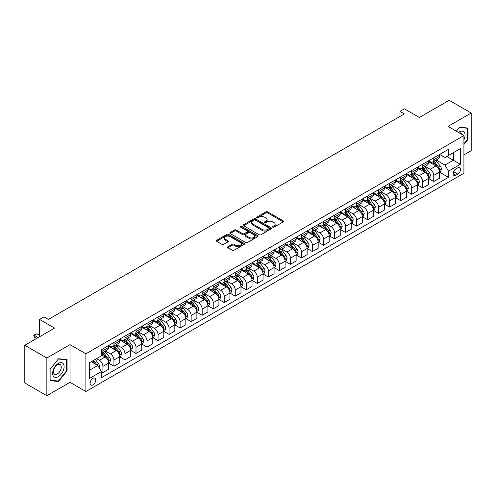 <?xml version="1.0" encoding="UTF-8"?>
<svg xmlns="http://www.w3.org/2000/svg" width="496" height="496" viewBox="0 0 496 496"><rect width="100%" height="100%" fill="white"/><g stroke="black" fill="none" stroke-linecap="round" stroke-linejoin="round"><path stroke-width="0.74" d="M272.812 227.18A0.856 0.496 0 0 0 274.028 227.18L283.228 221.873A1.228 0.707 0 0 0 283.588 221.371A1.228 0.707 0 0 0 283.228 220.869L267.642 211.873A1.228 0.707 0 0 0 265.912 211.873L256.711 217.186A0.856 0.496 0 0 0 256.457 217.533A0.856 0.496 0 0 0 256.711 217.88A0.856 0.496 0 0 0 257.92 217.88L259.11 217.198A3.918 2.263 0 0 1 264.653 217.198L265.955 217.949A3.918 2.263 0 0 1 267.102 219.548A3.918 2.263 0 0 1 265.955 221.148L264.759 221.836A0.856 0.496 0 0 0 264.511 222.183A0.856 0.496 0 0 0 264.759 222.53A0.856 0.496 0 0 0 265.974 222.53L267.164 221.848A3.918 2.263 0 0 1 272.707 221.848L274.003 222.592A3.918 2.263 0 0 1 275.156 224.198A3.918 2.263 0 0 1 274.003 225.798L272.812 226.48A0.856 0.496 0 0 0 272.564 226.833A0.856 0.496 0 0 0 272.812 227.18L272.812 226.48M92.95 384.884A3.993 2.306 120 0 0 95.561 381.368A3.993 2.306 120 0 0 94.947 378.169A3.993 2.306 120 0 0 92.95 378.367A3.993 2.306 120 0 0 90.34 381.883A3.993 2.306 120 0 0 90.954 385.082A3.993 2.306 120 0 0 92.95 384.884M227.893 246.766A1.228 0.707 0 0 0 227.534 247.268A1.228 0.707 0 0 0 227.893 247.771L232.264 250.294A1.228 0.707 0 0 0 234 250.294L244.218 244.392A1.228 0.707 0 0 0 244.578 243.896A1.228 0.707 0 0 0 244.218 243.393L228.631 234.397A1.228 0.707 0 0 0 226.895 234.397L216.678 240.293A1.228 0.707 0 0 0 216.318 240.796A1.228 0.707 0 0 0 216.678 241.292L221.96 244.342A1.228 0.707 0 0 0 223.696 244.342L228.067 241.819A1.228 0.707 0 0 0 228.427 241.316A1.228 0.707 0 0 0 228.067 240.82L225.444 239.308A3.274 1.891 0 0 1 224.49 237.968A3.274 1.891 0 0 1 226.511 236.22A3.274 1.891 0 0 1 230.082 236.629L240.343 242.556A3.274 1.891 0 0 1 241.304 243.896A3.274 1.891 0 0 1 239.277 245.638A3.274 1.891 0 0 1 235.712 245.229L234 244.243A1.228 0.707 0 0 0 232.264 244.243L227.893 246.766L227.893 247.771M463.921 154.919L471.2 150.716L471.2 113.026L449.147 100.291L419.368 117.484L404.37 108.822L399.962 111.371L404.37 113.913L48.397 319.436L43.989 316.888L39.575 319.436L39.575 336.753M46.853 358.019L46.853 395.709L70.01 382.342L70.01 344.646L46.853 358.019L24.8 345.284L54.572 328.092L39.575 319.436M70.01 344.646L85.895 353.815L463.921 135.563L463.921 173.253L85.895 391.505L85.895 353.815M471.2 113.026L448.043 126.393L463.921 135.563M259.197 234.744A1.228 0.707 0 0 0 260.927 234.744L271.151 228.842A1.228 0.707 0 0 0 271.504 228.346A1.228 0.707 0 0 0 271.151 227.844L255.564 218.848A1.228 0.707 0 0 0 253.828 218.848L243.61 224.744A1.228 0.707 0 0 0 243.251 225.246A1.228 0.707 0 0 0 243.61 225.742L259.197 234.744M240.963 227.366A0.856 0.496 0 0 1 241.837 227.49L257.666 236.629L247.467 242.519A1.228 0.707 0 0 1 245.731 242.519L230.144 233.517L230.144 232.519A1.228 0.707 0 0 0 229.784 233.021A1.228 0.707 0 0 0 230.144 233.517M230.144 232.519L234.521 229.995A1.228 0.707 0 0 1 236.251 229.995L242.569 233.647A1.228 0.707 0 0 0 244.305 233.647L247.206 231.967A1.228 0.707 0 0 0 247.566 231.471A1.228 0.707 0 0 0 247.206 230.969L240.622 227.168A0.856 0.496 0 0 1 240.374 226.821A0.856 0.496 0 0 1 240.901 226.362A0.856 0.496 0 0 1 241.837 226.467L257.684 235.619A1.228 0.707 0 0 1 258.044 236.121A1.228 0.707 0 0 1 257.684 236.617L257.684 235.619M46.853 395.709L24.8 382.974L24.8 345.284M457.833 167.803L455.892 168.925A3.869 2.232 120 0 0 453.369 172.335A3.869 2.232 120 0 0 453.958 175.435A3.869 2.232 120 0 0 455.892 175.243L457.833 174.121A3.869 2.232 120 0 0 460.362 170.711A3.869 2.232 120 0 0 459.767 167.611A3.869 2.232 120 0 0 457.833 167.803M439.617 154.436L444.955 157.517L448.483 155.477L448.483 149.315L101.333 349.742L101.333 355.905L89.423 362.781L89.423 378.467L101.333 371.591L101.333 377.754L448.483 177.326L448.483 171.163L444.955 165.056L436.182 159.991M448.483 155.477L460.393 148.602L460.393 164.288L448.483 171.163M70.01 382.342L85.895 391.505M399.962 111.371L399.962 116.461M446.809 156.445L453.338 160.214L453.338 152.675L460.393 148.602M444.955 165.056L453.338 160.214L460.393 164.288M89.423 370.32L97.805 365.478L91.276 361.708M101.333 371.64L102.92 372.558L102.92 366.395A4.991 2.883 -120 0 0 99.392 360.282L96.565 358.651M102.92 372.558L108.655 369.247L108.655 363.084A4.991 2.883 -120 0 0 105.127 356.971L101.333 354.783M108.785 363.215L113.95 366.191L113.95 360.028A4.991 2.883 -120 0 0 110.416 353.915L105.35 350.994M113.95 366.191L119.685 362.88L119.685 356.717A4.991 2.883 -120 0 0 116.151 350.604L108.655 346.276M119.815 356.847L124.973 359.823L124.973 353.66A4.991 2.883 -120 0 0 121.446 347.553L116.38 344.627M124.973 359.823L130.708 356.512L130.708 350.35A4.991 2.883 -120 0 0 127.181 344.243L119.685 339.909M130.845 350.48L136.003 353.462L136.003 347.299A4.991 2.883 -120 0 0 132.475 341.186L127.41 338.26M136.003 353.462L141.738 350.151L141.738 343.988A4.991 2.883 -120 0 0 138.21 337.875L130.708 333.541M141.868 344.112L147.033 347.095L147.033 340.932A4.991 2.883 -120 0 0 143.499 334.819L138.434 331.892M147.033 347.095L152.768 343.784L152.768 337.621A4.991 2.883 -120 0 0 149.234 331.508L141.738 327.18M152.898 337.745L158.057 340.727L158.057 334.564A4.991 2.883 -120 0 0 154.529 328.451L149.463 325.525M158.057 340.727L163.792 337.416L163.792 331.254A4.991 2.883 -120 0 0 160.264 325.14L152.768 320.813M163.928 331.378L169.086 334.36L169.086 328.197A4.991 2.883 -120 0 0 165.559 322.084L160.493 319.157M169.086 334.36L174.821 331.049L174.821 324.886A4.991 2.883 -120 0 0 171.294 318.773L163.792 314.445M174.952 325.01L180.116 327.992L180.116 321.83A4.991 2.883 -120 0 0 176.582 315.716L171.517 312.79M180.116 327.992L185.845 324.682L185.845 318.519A4.991 2.883 -120 0 0 182.317 312.406L174.821 308.078M185.981 318.643L191.14 321.625L191.14 315.462A4.991 2.883 -120 0 0 187.612 309.349L182.547 306.423M191.14 321.625L196.875 318.314L196.875 312.151A4.991 2.883 -120 0 0 193.347 306.038L185.845 301.711M197.005 312.282L202.17 315.258L202.17 309.095A4.991 2.883 -120 0 0 198.642 302.982L193.576 300.055M202.17 315.258L207.905 311.947L207.905 305.784A4.991 2.883 -120 0 0 204.377 299.671L196.875 295.343M208.035 305.914L213.199 308.89L213.199 302.727A4.991 2.883 -120 0 0 209.665 296.614L204.6 293.694M213.199 308.89L218.928 305.579L218.928 299.417A4.991 2.883 -120 0 0 215.4 293.303L207.905 288.976M219.065 299.547L224.223 302.523L224.223 296.36A4.991 2.883 -120 0 0 220.695 290.253L215.63 287.327M224.223 302.523L229.958 299.212L229.958 293.049A4.991 2.883 -120 0 0 226.43 286.942L218.928 282.608M230.088 293.179L235.253 296.155L235.253 289.993A4.991 2.883 -120 0 0 231.725 283.886L226.653 280.959M235.253 296.155L240.988 292.851L240.988 286.682A4.991 2.883 -120 0 0 237.46 280.575L229.958 276.241M241.118 286.812L246.283 289.794L246.283 283.631A4.991 2.883 -120 0 0 242.749 277.518L237.683 274.592M246.283 289.794L252.011 286.483L252.011 280.321A4.991 2.883 -120 0 0 248.484 274.207L240.988 269.874M252.148 280.445L257.306 283.427L257.306 277.264A4.991 2.883 -120 0 0 253.778 271.151L248.713 268.224M257.306 283.427L263.041 280.116L263.041 273.953A4.991 2.883 -120 0 0 259.513 267.84L252.011 263.512M263.171 274.077L268.336 277.059L268.336 270.897A4.991 2.883 -120 0 0 264.808 264.783L259.737 261.857M268.336 277.059L274.071 273.749L274.071 267.586A4.991 2.883 -120 0 0 270.543 261.473L263.041 257.145M274.201 267.71L279.36 270.692L279.36 264.529A4.991 2.883 -120 0 0 275.832 258.416L270.766 255.49M279.36 270.692L285.095 267.381L285.095 261.218A4.991 2.883 -120 0 0 281.567 255.105L274.071 250.778M285.231 261.342L290.389 264.325L290.389 258.162A4.991 2.883 -120 0 0 286.862 252.049L281.796 249.122M290.389 264.325L296.124 261.014L296.124 254.851A4.991 2.883 -120 0 0 292.597 248.738L285.095 244.41M296.255 254.981L301.419 257.957L301.419 251.794A4.991 2.883 -120 0 0 297.891 245.681L292.82 242.755M301.419 257.957L307.154 254.646L307.154 248.484A4.991 2.883 -120 0 0 303.626 242.37L296.124 238.043M307.284 248.614L312.443 251.59L312.443 245.427A4.991 2.883 -120 0 0 308.915 239.314L303.85 236.394M312.443 251.59L318.178 248.279L318.178 242.116A4.991 2.883 -120 0 0 314.65 236.003L307.154 231.675M318.314 242.246L323.473 245.222L323.473 239.06A4.991 2.883 -120 0 0 319.945 232.946L314.879 230.026M323.473 245.222L329.208 241.912L329.208 235.749A4.991 2.883 -120 0 0 325.68 229.636L318.178 225.308M329.338 235.879L334.502 238.855L334.502 232.692A4.991 2.883 -120 0 0 330.975 226.585L325.903 223.659M334.502 238.855L340.237 235.544L340.237 229.381A4.991 2.883 -120 0 0 336.71 223.274L329.208 218.941M340.368 229.512L345.526 232.494L345.526 226.325A4.991 2.883 -120 0 0 341.998 220.218L336.933 217.291M345.526 232.494L351.261 229.183L351.261 223.014A4.991 2.883 -120 0 0 347.733 216.907L340.237 212.573M351.397 223.144L356.556 226.126L356.556 219.964A4.991 2.883 -120 0 0 353.028 213.85L347.963 210.924M356.556 226.126L362.291 222.816L362.291 216.653A4.991 2.883 -120 0 0 358.763 210.54L351.261 206.206M362.421 216.777L367.586 219.759L367.586 213.596A4.991 2.883 -120 0 0 364.058 207.483L358.986 204.557M367.586 219.759L373.321 216.448L373.321 210.285A4.991 2.883 -120 0 0 369.787 204.172L362.291 199.845M373.451 210.409L378.609 213.392L378.609 207.229A4.991 2.883 -120 0 0 375.081 201.116L370.016 198.189M378.609 213.392L384.344 210.081L384.344 203.918A4.991 2.883 -120 0 0 380.816 197.805L373.321 193.477M384.481 204.042L389.639 207.024L389.639 200.861A4.991 2.883 -120 0 0 386.111 194.748L381.046 191.822M389.639 207.024L395.374 203.713L395.374 197.551A4.991 2.883 -120 0 0 391.846 191.437L384.344 187.11M395.504 197.675L400.669 200.657L400.669 194.494A4.991 2.883 -120 0 0 397.141 188.381L392.069 185.454M400.669 200.657L406.404 197.346L406.404 191.183A4.991 2.883 -120 0 0 402.87 185.07L395.374 180.742M406.534 191.313L411.692 194.289L411.692 188.127A4.991 2.883 -120 0 0 408.165 182.013L403.099 179.087M411.692 194.289L417.427 190.979L417.427 184.816A4.991 2.883 -120 0 0 413.9 178.703L406.404 174.375M417.564 184.946L422.722 187.922L422.722 181.759A4.991 2.883 -120 0 0 419.194 175.646L414.129 172.726M422.722 187.922L428.457 184.611L428.457 178.448A4.991 2.883 -120 0 0 424.929 172.335L417.427 168.008M428.587 178.579L433.752 181.555L433.752 175.392A4.991 2.883 -120 0 0 430.224 169.279L425.153 166.358M433.752 181.555L439.487 178.244L439.487 172.081A4.991 2.883 -120 0 0 435.953 165.968L428.457 161.64M428.587 160.803L430.224 161.746A4.991 2.883 -120 0 0 432.717 161.987A4.991 2.883 -120 0 0 433.752 159.706L433.752 157.821M417.564 167.164L419.194 168.107A4.991 2.883 -120 0 0 421.687 168.355A4.991 2.883 -120 0 0 422.722 166.073L422.722 164.188M406.534 173.532L408.165 174.474A4.991 2.883 -120 0 0 410.663 174.722A4.991 2.883 -120 0 0 411.692 172.441L411.692 170.556M395.504 179.899L397.141 180.842A4.991 2.883 -120 0 0 399.633 181.09A4.991 2.883 -120 0 0 400.669 178.808L400.669 176.923M384.481 186.267L386.111 187.209A4.991 2.883 -120 0 0 388.604 187.457A4.991 2.883 -120 0 0 389.639 185.175L389.639 183.291M373.451 192.634L375.081 193.576A4.991 2.883 -120 0 0 377.58 193.824A4.991 2.883 -120 0 0 378.609 191.537L378.609 189.652M362.421 199.001L364.058 199.944A4.991 2.883 -120 0 0 366.55 200.192A4.991 2.883 -120 0 0 367.586 197.904L367.586 196.019M351.397 205.369L353.028 206.311A4.991 2.883 -120 0 0 355.52 206.559A4.991 2.883 -120 0 0 356.556 204.271L356.556 202.387M340.368 211.736L341.998 212.679A4.991 2.883 -120 0 0 344.497 212.927A4.991 2.883 -120 0 0 345.526 210.639L345.526 208.754M329.338 218.104L330.975 219.046A4.991 2.883 -120 0 0 333.467 219.294A4.991 2.883 -120 0 0 334.502 217.006L334.502 215.121M318.314 224.471L319.945 225.413A4.991 2.883 -120 0 0 322.437 225.655A4.991 2.883 -120 0 0 323.473 223.374L323.473 221.489M307.284 230.832L308.915 231.775A4.991 2.883 -120 0 0 311.414 232.023A4.991 2.883 -120 0 0 312.443 229.741L312.443 227.856M296.255 237.2L297.891 238.142A4.991 2.883 -120 0 0 300.384 238.39A4.991 2.883 -120 0 0 301.419 236.108L301.419 234.224M285.231 243.567L286.862 244.509A4.991 2.883 -120 0 0 289.354 244.757A4.991 2.883 -120 0 0 290.389 242.476L290.389 240.591M274.201 249.934L275.832 250.877A4.991 2.883 -120 0 0 278.33 251.125A4.991 2.883 -120 0 0 279.36 248.843L279.36 246.958M263.171 256.302L264.808 257.244A4.991 2.883 -120 0 0 267.301 257.492A4.991 2.883 -120 0 0 268.336 255.204L268.336 253.32M252.148 262.669L253.778 263.612A4.991 2.883 -120 0 0 256.271 263.86A4.991 2.883 -120 0 0 257.306 261.572L257.306 259.687M241.118 269.037L242.749 269.979A4.991 2.883 -120 0 0 245.247 270.227A4.991 2.883 -120 0 0 246.283 267.939L246.283 266.054M230.088 275.404L231.725 276.346A4.991 2.883 -120 0 0 234.217 276.594A4.991 2.883 -120 0 0 235.253 274.307L235.253 272.422M219.065 281.771L220.695 282.714A4.991 2.883 -120 0 0 223.194 282.962A4.991 2.883 -120 0 0 224.223 280.674L224.223 278.789M208.035 288.139L209.665 289.081A4.991 2.883 -120 0 0 212.164 289.323A4.991 2.883 -120 0 0 213.199 287.041L213.199 285.157M197.005 294.5L198.642 295.442A4.991 2.883 -120 0 0 201.134 295.69A4.991 2.883 -120 0 0 202.17 293.409L202.17 291.524M185.981 300.867L187.612 301.81A4.991 2.883 -120 0 0 190.111 302.058A4.991 2.883 -120 0 0 191.14 299.776L191.14 297.891M174.952 307.235L176.582 308.177A4.991 2.883 -120 0 0 179.081 308.425A4.991 2.883 -120 0 0 180.116 306.144L180.116 304.259M163.928 313.602L165.559 314.545A4.991 2.883 -120 0 0 168.051 314.793A4.991 2.883 -120 0 0 169.086 312.511L169.086 310.626M152.898 319.97L154.529 320.912A4.991 2.883 -120 0 0 157.027 321.16A4.991 2.883 -120 0 0 158.057 318.872L158.057 316.987M141.868 326.337L143.499 327.279A4.991 2.883 -120 0 0 145.998 327.527A4.991 2.883 -120 0 0 147.033 325.24L147.033 323.355M130.845 332.704L132.475 333.647A4.991 2.883 -120 0 0 134.968 333.895A4.991 2.883 -120 0 0 136.003 331.607L136.003 329.722M119.815 339.072L121.446 340.014A4.991 2.883 -120 0 0 123.944 340.262A4.991 2.883 -120 0 0 124.973 337.974L124.973 336.09M108.785 345.439L110.416 346.382A4.991 2.883 -120 0 0 112.914 346.623A4.991 2.883 -120 0 0 113.95 344.342L113.95 342.457M439.617 172.211L448.483 177.326M432.717 161.987L438.452 158.677A4.991 2.883 -120 0 0 439.487 156.395L439.487 154.51M421.687 168.355L427.422 165.044A4.991 2.883 -120 0 0 428.457 162.762L428.457 160.878M410.663 174.722L416.398 171.411A4.991 2.883 -120 0 0 417.427 169.13L417.427 167.245M399.633 181.09L405.368 177.779A4.991 2.883 -120 0 0 406.404 175.497L406.404 173.612M388.604 187.457L394.339 184.146A4.991 2.883 -120 0 0 395.374 181.865L395.374 179.98M377.58 193.824L383.315 190.514A4.991 2.883 -120 0 0 384.344 188.226L384.344 186.341M366.55 200.192L372.285 196.881A4.991 2.883 -120 0 0 373.321 194.593L373.321 192.708M355.52 206.559L361.255 203.248A4.991 2.883 -120 0 0 362.291 200.961L362.291 199.076M344.497 212.927L350.232 209.616A4.991 2.883 -120 0 0 351.261 207.328L351.261 205.443M333.467 219.294L339.202 215.983A4.991 2.883 -120 0 0 340.237 213.695L340.237 211.811M322.437 225.655L328.172 222.344A4.991 2.883 -120 0 0 329.208 220.063L329.208 218.178M311.414 232.023L317.149 228.712A4.991 2.883 -120 0 0 318.178 226.43L318.178 224.545M300.384 238.39L306.119 235.079A4.991 2.883 -120 0 0 307.154 232.798L307.154 230.913M289.354 244.757L295.089 241.447A4.991 2.883 -120 0 0 296.124 239.165L296.124 237.28M278.33 251.125L284.065 247.814A4.991 2.883 -120 0 0 285.095 245.532L285.095 243.648M267.301 257.492L273.036 254.181A4.991 2.883 -120 0 0 274.071 251.894L274.071 250.009M256.271 263.86L262.006 260.549A4.991 2.883 -120 0 0 263.041 258.261L263.041 256.376M245.247 270.227L250.982 266.916A4.991 2.883 -120 0 0 252.011 264.628L252.011 262.744M234.217 276.594L239.952 273.284A4.991 2.883 -120 0 0 240.988 270.996L240.988 269.111M223.194 282.962L228.923 279.651A4.991 2.883 -120 0 0 229.958 277.363L229.958 275.478M212.164 289.323L217.899 286.012A4.991 2.883 -120 0 0 218.928 283.731L218.928 281.846M201.134 295.69L206.869 292.38A4.991 2.883 -120 0 0 207.905 290.098L207.905 288.213M190.111 302.058L195.839 298.747A4.991 2.883 -120 0 0 196.875 296.465L196.875 294.581M179.081 308.425L184.816 305.114A4.991 2.883 -120 0 0 185.845 302.833L185.845 300.948M168.051 314.793L173.786 311.482A4.991 2.883 -120 0 0 174.821 309.2L174.821 307.315M157.027 321.16L162.756 317.849A4.991 2.883 -120 0 0 163.792 315.561L163.792 313.677M145.998 327.527L151.733 324.217A4.991 2.883 -120 0 0 152.768 321.929L152.768 320.044M134.968 333.895L140.703 330.584A4.991 2.883 -120 0 0 141.738 328.296L141.738 326.411M123.944 340.262L129.679 336.951A4.991 2.883 -120 0 0 130.708 334.664L130.708 332.779M112.914 346.623L118.649 343.313A4.991 2.883 -120 0 0 119.685 341.031L119.685 339.146M101.333 353.195A4.991 2.883 -120 0 0 101.885 352.991L107.62 349.68A4.991 2.883 -120 0 0 108.655 347.398L108.655 345.514M101.885 352.991A4.991 2.883 -120 0 0 102.92 350.709L102.92 348.824M97.805 365.478L101.333 371.591M463.921 144.485L468.026 139.382L468.026 128.03L459.513 127.267L456.357 131.192M50.034 380.705L58.547 381.467L67.059 370.878L67.059 359.526L58.547 358.763L50.034 369.353L50.034 380.705M467.585 139.122L468.026 139.382M66.619 370.617L67.059 370.878M57.648 380.947L58.547 381.467M273.16 227.304L274.003 226.815A3.918 2.263 0 0 0 275.156 225.215L275.156 224.198M267.102 219.548L267.102 220.565A3.918 2.263 0 0 1 265.955 222.165L265.106 222.654M283.228 220.869L283.228 221.873L267.642 212.889A1.228 0.707 0 0 0 265.912 212.889L257.052 218.004M271.132 228.854L255.564 219.864A1.228 0.707 0 0 0 253.828 219.864L243.629 225.754M268.981 228.693A0.856 0.496 0 0 0 269.235 228.346A0.856 0.496 0 0 0 268.981 227.993L255.304 220.094A0.856 0.496 0 0 0 254.088 220.094L252.836 220.819A3.918 2.263 0 0 0 251.683 222.419A3.918 2.263 0 0 0 252.836 224.018L262.186 229.419A3.918 2.263 0 0 0 267.728 229.419L268.981 228.693L268.981 229.716A0.856 0.496 0 0 0 269.235 229.363L269.235 228.346M251.683 222.419L251.683 223.442A3.918 2.263 0 0 0 252.836 225.041L252.836 224.018M268.981 229.716L267.728 230.435A3.918 2.263 0 0 1 262.186 230.435L252.836 225.041M230.163 233.529L234.521 231.012L234.521 229.995M247.566 231.471L247.566 232.488A1.228 0.707 0 0 1 247.206 232.99L244.305 234.664A1.228 0.707 0 0 1 242.569 234.664L236.251 231.012A1.228 0.707 0 0 0 234.521 231.012M249.128 237.429A3.274 1.891 0 0 0 252.7 237.844A3.274 1.891 0 0 0 254.721 236.096A3.274 1.891 0 0 0 253.766 234.757L250.151 232.667A1.228 0.707 0 0 0 248.415 232.667L245.514 234.341A1.228 0.707 0 0 0 245.154 234.844A1.228 0.707 0 0 0 245.514 235.346L249.128 237.429L249.128 238.452A3.274 1.891 0 0 0 252.7 238.861A3.274 1.891 0 0 0 254.721 237.113L254.721 236.096M245.154 234.844L245.154 235.86A1.228 0.707 0 0 0 245.514 236.363L245.514 235.346M249.128 238.452L245.514 236.363M241.304 243.896L241.304 244.912A3.274 1.891 0 0 1 239.277 246.661A3.274 1.891 0 0 1 235.712 246.252L234 245.26A1.228 0.707 0 0 0 232.264 245.26L227.912 247.777M224.49 237.968L224.49 238.985A3.274 1.891 0 0 0 225.444 240.324L225.444 239.308M228.048 241.831L225.444 240.324M244.199 244.404L228.631 235.414A1.228 0.707 0 0 0 226.895 235.414L216.696 241.304L216.678 240.293M439.487 172.286L440.541 171.678L441.428 169.13A3.305 1.91 -120 0 0 440.367 166.315L436.765 161.504A9.542 5.512 -120 0 0 435.724 160.251M432.14 163.767A9.542 5.512 -120 0 0 430.187 161.721M439.183 170.264L439.642 169.272A3.305 1.91 -120 0 0 438.693 167.282L435.091 162.471A9.542 5.512 -120 0 0 434.05 161.219M433.157 161.733A7.924 4.576 60 0 1 434.459 163.215L437.509 167.282M432.989 161.832A9.542 5.512 60 0 1 434.031 163.079L436.424 166.278M428.457 178.653L429.517 178.039L430.398 175.497A3.305 1.91 -120 0 0 429.344 172.682L425.735 167.865A9.542 5.512 -120 0 0 424.694 166.619M421.11 170.134A9.542 5.512 -120 0 0 419.157 168.088M428.153 176.626L428.612 175.634A3.305 1.91 -120 0 0 427.664 173.65L424.061 168.838A9.542 5.512 -120 0 0 423.02 167.586M422.133 168.101A7.924 4.576 60 0 1 423.435 169.582L426.486 173.65M421.96 168.2A9.542 5.512 60 0 1 423.001 169.446L425.401 172.645M417.427 185.02L418.488 184.407L419.368 181.865A3.305 1.91 -120 0 0 418.314 179.044L414.712 174.232A9.542 5.512 -120 0 0 413.67 172.986M410.08 176.502A9.542 5.512 -120 0 0 408.127 174.456M417.13 182.993L417.582 182.001A3.305 1.91 -120 0 0 416.64 180.017L413.032 175.2A9.542 5.512 -120 0 0 411.99 173.953M411.103 174.468A7.924 4.576 60 0 1 412.405 175.944L415.456 180.017M410.936 174.567A9.542 5.512 60 0 1 411.978 175.813L414.371 179.013M406.404 191.388L407.458 190.774L408.344 188.226A3.305 1.91 -120 0 0 407.284 185.411L403.682 180.6A9.542 5.512 -120 0 0 402.64 179.354M399.057 182.869A9.542 5.512 -120 0 0 397.104 180.823M406.1 189.36L406.559 188.368A3.305 1.91 -120 0 0 405.61 186.378L402.008 181.567A9.542 5.512 -120 0 0 400.966 180.321M400.074 180.835A7.924 4.576 60 0 1 401.376 182.311L404.426 186.384M399.906 180.935A9.542 5.512 60 0 1 400.948 182.181L403.341 185.38M395.374 197.755L396.434 197.141L397.315 194.593A3.305 1.91 -120 0 0 396.261 191.778L392.652 186.967A9.542 5.512 -120 0 0 391.611 185.721M388.027 189.236A9.542 5.512 -120 0 0 386.074 187.19M395.07 195.728L395.529 194.736A3.305 1.91 -120 0 0 394.58 192.746L390.978 187.934A9.542 5.512 -120 0 0 389.937 186.688M389.05 187.203A7.924 4.576 60 0 1 390.352 188.678L393.402 192.752M388.876 187.302A9.542 5.512 60 0 1 389.918 188.548L392.317 191.747M463.921 139.841A8.11 4.681 120 0 0 464.299 132.339A8.11 4.681 120 0 0 458.509 132.438M462.067 134.49A5.549 3.205 120 0 0 461.689 133.684A5.549 3.205 120 0 0 461.063 133.108A5.549 3.205 120 0 0 459.364 132.934M459.315 127.509L467.585 128.253L467.585 139.252L463.921 143.809M467.034 127.937L467.585 128.253M456.37 131.204L459.333 127.522M58.367 363.388A8.11 4.681 120 0 0 52.632 373.321A8.11 4.681 120 0 0 58.367 376.631A8.11 4.681 120 0 0 64.102 366.699A8.11 4.681 120 0 0 58.367 363.388M57.325 364.876A5.549 3.205 120 0 0 53.698 369.768A5.549 3.205 120 0 0 54.548 374.22A5.549 3.205 120 0 0 57.325 373.941A5.549 3.205 120 0 0 60.952 369.049A5.549 3.205 120 0 0 60.103 364.603A5.549 3.205 120 0 0 57.325 364.876M66.619 370.748L58.367 381.009L50.121 380.277L50.121 369.278L58.367 359.017L66.619 359.749L66.619 370.748M66.067 359.433L66.619 359.749M384.344 204.123L385.404 203.509L386.285 200.961A3.305 1.91 -120 0 0 385.231 198.146L381.629 193.335A9.542 5.512 -120 0 0 380.587 192.088M377.003 195.604A9.542 5.512 -120 0 0 375.044 193.558M384.047 202.095L384.499 201.103A3.305 1.91 -120 0 0 383.557 199.113L379.948 194.302A9.542 5.512 -120 0 0 378.907 193.056M378.02 193.57A7.924 4.576 60 0 1 379.322 195.046L382.373 199.119M377.853 193.669A9.542 5.512 60 0 1 378.894 194.916L381.288 198.115M373.321 210.49L374.375 209.876L375.261 207.328A3.305 1.91 -120 0 0 374.201 204.513L370.599 199.702A9.542 5.512 -120 0 0 369.557 198.456M365.974 201.965A9.542 5.512 -120 0 0 364.021 199.925M373.017 208.463L373.476 207.471A3.305 1.91 -120 0 0 372.527 205.48L368.925 200.669A9.542 5.512 -120 0 0 367.883 199.423M366.99 199.938A7.924 4.576 60 0 1 368.292 201.413L371.343 205.487M366.823 200.031A9.542 5.512 60 0 1 367.865 201.283L370.258 204.482M362.291 216.851L363.351 216.244L364.231 213.695A3.305 1.91 -120 0 0 363.177 210.881L359.569 206.069A9.542 5.512 -120 0 0 358.527 204.823M354.944 208.332A9.542 5.512 -120 0 0 352.991 206.286M361.987 214.83L362.446 213.838A3.305 1.91 -120 0 0 361.497 211.848L357.895 207.037A9.542 5.512 -120 0 0 356.853 205.79M355.967 206.299A7.924 4.576 60 0 1 357.269 207.781L360.319 211.854M355.793 206.398A9.542 5.512 60 0 1 356.835 207.65L359.234 210.85M351.261 223.219L352.321 222.611L353.202 220.063A3.305 1.91 -120 0 0 352.148 217.248L348.545 212.437A9.542 5.512 -120 0 0 347.504 211.191M343.92 214.7A9.542 5.512 -120 0 0 341.961 212.654M350.963 221.197L351.416 220.205A3.305 1.91 -120 0 0 350.474 218.215L346.865 213.404A9.542 5.512 -120 0 0 345.824 212.158M344.937 212.666A7.924 4.576 60 0 1 346.239 214.148L349.289 218.221M344.77 212.765A9.542 5.512 60 0 1 345.811 214.012L348.204 217.211M340.237 229.586L341.291 228.978L342.178 226.43A3.305 1.91 -120 0 0 341.118 223.615L337.516 218.804A9.542 5.512 -120 0 0 336.474 217.552M332.89 221.067A9.542 5.512 -120 0 0 330.937 219.021M339.934 227.565L340.392 226.573A3.305 1.91 -120 0 0 339.444 224.583L335.842 219.771A9.542 5.512 -120 0 0 334.8 218.525M333.913 219.034A7.924 4.576 60 0 1 335.209 220.515L338.26 224.589M333.74 219.133A9.542 5.512 60 0 1 334.781 220.379L337.181 223.578M329.208 235.953L330.268 235.346L331.148 232.798A3.305 1.91 -120 0 0 330.094 229.983L326.486 225.172A9.542 5.512 -120 0 0 325.444 223.919M321.861 227.435A9.542 5.512 -120 0 0 319.908 225.389M328.904 233.932L329.363 232.934A3.305 1.91 -120 0 0 328.414 230.95L324.812 226.139A9.542 5.512 -120 0 0 323.77 224.886M322.884 225.401A7.924 4.576 60 0 1 324.186 226.883L327.236 230.95M322.71 225.5A9.542 5.512 60 0 1 323.752 226.746L326.151 229.946M318.178 242.321L319.238 241.707L320.118 239.165A3.305 1.91 -120 0 0 319.064 236.35L315.462 231.533A9.542 5.512 -120 0 0 314.421 230.287M310.837 233.802A9.542 5.512 -120 0 0 308.878 231.756M317.88 240.293L318.333 239.301A3.305 1.91 -120 0 0 317.39 237.317L313.782 232.506A9.542 5.512 -120 0 0 312.74 231.254M311.854 231.768A7.924 4.576 60 0 1 313.156 233.25L316.206 237.317M311.686 231.868A9.542 5.512 60 0 1 312.728 233.114L315.121 236.313M307.154 248.688L308.208 248.074L309.095 245.532A3.305 1.91 -120 0 0 308.041 242.711L304.432 237.9A9.542 5.512 -120 0 0 303.391 236.654M299.807 240.169A9.542 5.512 -120 0 0 297.854 238.123M306.85 246.661L307.309 245.669A3.305 1.91 -120 0 0 306.361 243.685L302.758 238.867A9.542 5.512 -120 0 0 301.717 237.621M300.83 238.136A7.924 4.576 60 0 1 302.126 239.611L305.176 243.685M300.657 238.235A9.542 5.512 60 0 1 301.698 239.481L304.098 242.68M296.124 255.056L297.185 254.442L298.065 251.894A3.305 1.91 -120 0 0 297.011 249.079L293.403 244.268A9.542 5.512 -120 0 0 292.361 243.021M288.777 246.537A9.542 5.512 -120 0 0 286.824 244.491M295.821 253.028L296.279 252.036A3.305 1.91 -120 0 0 295.337 250.046L291.729 245.235A9.542 5.512 -120 0 0 290.687 243.989M289.8 244.503A7.924 4.576 60 0 1 291.102 245.979L294.153 250.052M289.627 244.602A9.542 5.512 60 0 1 290.668 245.849L293.068 249.048M285.095 261.423L286.155 260.809L287.035 258.261A3.305 1.91 -120 0 0 285.981 255.446L282.379 250.635A9.542 5.512 -120 0 0 281.337 249.389M277.754 252.904A9.542 5.512 -120 0 0 275.795 250.858M284.797 259.396L285.25 258.404A3.305 1.91 -120 0 0 284.307 256.413L280.699 251.602A9.542 5.512 -120 0 0 279.657 250.356M278.771 250.871A7.924 4.576 60 0 1 280.073 252.346L283.123 256.42M278.603 250.97A9.542 5.512 60 0 1 279.645 252.216L282.038 255.415M274.071 267.79L275.125 267.177L276.012 264.628A3.305 1.91 -120 0 0 274.958 261.814L271.349 257.002A9.542 5.512 -120 0 0 270.308 255.756M266.724 259.265A9.542 5.512 -120 0 0 264.771 257.226M273.767 265.763L274.226 264.771A3.305 1.91 -120 0 0 273.277 262.781L269.675 257.97A9.542 5.512 -120 0 0 268.634 256.723M267.747 257.238A7.924 4.576 60 0 1 269.043 258.714L272.093 262.787M267.573 257.337A9.542 5.512 60 0 1 268.615 258.583L271.014 261.783M263.041 274.158L264.101 273.544L264.982 270.996A3.305 1.91 -120 0 0 263.928 268.181L260.319 263.37A9.542 5.512 -120 0 0 259.284 262.124M255.694 265.633A9.542 5.512 -120 0 0 253.741 263.593M262.737 272.13L263.196 271.138A3.305 1.91 -120 0 0 262.254 269.148L258.645 264.337A9.542 5.512 -120 0 0 257.604 263.091M256.717 263.605A7.924 4.576 60 0 1 258.019 265.081L261.07 269.154M256.544 263.698A9.542 5.512 60 0 1 257.585 264.951L259.985 268.15M252.011 280.519L253.072 279.911L253.952 277.363A3.305 1.91 -120 0 0 252.898 274.548L249.296 269.737A9.542 5.512 -120 0 0 248.254 268.491M244.671 272A9.542 5.512 -120 0 0 242.711 269.954M251.714 278.498L252.173 277.506A3.305 1.91 -120 0 0 251.224 275.516L247.616 270.704A9.542 5.512 -120 0 0 246.58 269.458M245.687 269.967A7.924 4.576 60 0 1 246.989 271.448L250.04 275.522M245.52 270.066A9.542 5.512 60 0 1 246.562 271.318L248.955 274.511M240.988 286.886L242.048 286.279L242.928 283.731A3.305 1.91 -120 0 0 241.874 280.916L238.266 276.105A9.542 5.512 -120 0 0 237.224 274.858M233.641 278.368A9.542 5.512 -120 0 0 231.688 276.322M240.684 284.865L241.143 283.873A3.305 1.91 -120 0 0 240.194 281.883L236.592 277.072A9.542 5.512 -120 0 0 235.55 275.826M234.664 276.334A7.924 4.576 60 0 1 235.96 277.816L239.01 281.889M234.49 276.433A9.542 5.512 60 0 1 235.532 277.679L237.931 280.879M229.958 293.254L231.018 292.646L231.899 290.098A3.305 1.91 -120 0 0 230.845 287.283L227.242 282.472A9.542 5.512 -120 0 0 226.201 281.22M222.611 284.735A9.542 5.512 -120 0 0 220.658 282.689M229.66 291.233L230.113 290.241A3.305 1.91 -120 0 0 229.171 288.25L225.562 283.439A9.542 5.512 -120 0 0 224.521 282.193M223.634 282.701A7.924 4.576 60 0 1 224.936 284.183L227.986 288.257M223.46 282.801A9.542 5.512 60 0 1 224.502 284.047L226.901 287.246M218.928 299.621L219.988 299.014L220.869 296.465A3.305 1.91 -120 0 0 219.815 293.651L216.213 288.839A9.542 5.512 -120 0 0 215.171 287.587M211.587 291.102A9.542 5.512 -120 0 0 209.634 289.056M218.631 297.594L219.089 296.602A3.305 1.91 -120 0 0 218.141 294.618L214.539 289.807A9.542 5.512 -120 0 0 213.497 288.554M212.604 289.069A7.924 4.576 60 0 1 213.906 290.551L216.957 294.618M212.437 289.168A9.542 5.512 60 0 1 213.478 290.414L215.872 293.613M207.905 305.989L208.965 305.375L209.845 302.833A3.305 1.91 -120 0 0 208.791 300.018L205.183 295.201A9.542 5.512 -120 0 0 204.141 293.954M200.558 297.47A9.542 5.512 -120 0 0 198.605 295.424M207.601 303.961L208.06 302.969A3.305 1.91 -120 0 0 207.111 300.985L203.509 296.174A9.542 5.512 -120 0 0 202.467 294.922M201.581 295.436A7.924 4.576 60 0 1 202.876 296.918L205.927 300.985M201.407 295.535A9.542 5.512 60 0 1 202.449 296.782L204.848 299.981M196.875 312.356L197.935 311.742L198.815 309.2A3.305 1.91 -120 0 0 197.761 306.379L194.159 301.568A9.542 5.512 -120 0 0 193.118 300.322M189.528 303.837A9.542 5.512 -120 0 0 187.575 301.791M196.577 310.329L197.03 309.337A3.305 1.91 -120 0 0 196.087 307.353L192.479 302.535A9.542 5.512 -120 0 0 191.437 301.289M190.551 301.804A7.924 4.576 60 0 1 191.853 303.279L194.903 307.353M190.377 301.903A9.542 5.512 60 0 1 191.419 303.149L193.818 306.348M185.845 318.723L186.905 318.11L187.786 315.561A3.305 1.91 -120 0 0 186.732 312.747L183.129 307.935A9.542 5.512 -120 0 0 182.088 306.689M178.504 310.205A9.542 5.512 -120 0 0 176.551 308.159M185.547 316.696L186.006 315.704A3.305 1.91 -120 0 0 185.058 313.714L181.455 308.903A9.542 5.512 -120 0 0 180.414 307.656M179.521 308.171A7.924 4.576 60 0 1 180.823 309.647L183.873 313.72M179.354 308.27A9.542 5.512 60 0 1 180.395 309.516L182.788 312.716M174.821 325.091L175.882 324.477L176.762 321.929A3.305 1.91 -120 0 0 175.708 319.114L172.1 314.303A9.542 5.512 -120 0 0 171.058 313.057M167.474 316.572A9.542 5.512 -120 0 0 165.521 314.526M174.518 323.063L174.976 322.071A3.305 1.91 -120 0 0 174.028 320.081L170.426 315.27A9.542 5.512 -120 0 0 169.384 314.024M168.497 314.538A7.924 4.576 60 0 1 169.793 316.014L172.844 320.087M168.324 314.638A9.542 5.512 60 0 1 169.365 315.884L171.765 319.083M163.792 331.458L164.852 330.844L165.732 328.296A3.305 1.91 -120 0 0 164.678 325.481L161.076 320.67A9.542 5.512 -120 0 0 160.034 319.424M156.445 322.933A9.542 5.512 -120 0 0 154.492 320.893M163.494 329.431L163.947 328.439A3.305 1.91 -120 0 0 163.004 326.449L159.396 321.637A9.542 5.512 -120 0 0 158.354 320.391M157.468 320.906A7.924 4.576 60 0 1 158.77 322.381L161.82 326.455M157.3 321.005A9.542 5.512 60 0 1 158.336 322.251L160.735 325.45M152.768 337.819L153.822 337.212L154.709 334.664A3.305 1.91 -120 0 0 153.648 331.849L150.046 327.038A9.542 5.512 -120 0 0 149.005 325.791M145.421 329.301A9.542 5.512 -120 0 0 143.468 327.261M152.464 335.798L152.923 334.806A3.305 1.91 -120 0 0 151.974 332.816L148.372 328.005A9.542 5.512 -120 0 0 147.331 326.759M146.438 327.273A7.924 4.576 60 0 1 147.74 328.749L150.79 332.822M146.27 327.366A9.542 5.512 60 0 1 147.312 328.619L149.705 331.818M141.738 344.187L142.798 343.579L143.679 341.031A3.305 1.91 -120 0 0 142.625 338.216L139.016 333.405A9.542 5.512 -120 0 0 137.975 332.159M134.391 335.668A9.542 5.512 -120 0 0 132.438 333.622M141.434 342.166L141.893 341.174A3.305 1.91 -120 0 0 140.945 339.183L137.342 334.372A9.542 5.512 -120 0 0 136.301 333.126M135.414 333.634A7.924 4.576 60 0 1 136.71 335.116L139.76 339.19M135.241 333.734A9.542 5.512 60 0 1 136.282 334.98L138.682 338.179M130.708 350.554L131.769 349.947L132.649 347.398A3.305 1.91 -120 0 0 131.595 344.584L127.993 339.772A9.542 5.512 -120 0 0 126.951 338.526M123.361 342.035A9.542 5.512 -120 0 0 121.408 339.989M130.411 348.533L130.863 347.541A3.305 1.91 -120 0 0 129.921 345.551L126.313 340.74A9.542 5.512 -120 0 0 125.271 339.493M124.384 340.002A7.924 4.576 60 0 1 125.686 341.484L128.737 345.557M124.217 340.101A9.542 5.512 60 0 1 125.259 341.347L127.652 344.546M119.685 356.922L120.739 356.314L121.625 353.766A3.305 1.91 -120 0 0 120.565 350.951L116.963 346.14A9.542 5.512 -120 0 0 115.921 344.887M112.338 348.403A9.542 5.512 -120 0 0 110.385 346.357M119.381 354.9L119.84 353.908A3.305 1.91 -120 0 0 118.891 351.918L115.289 347.107A9.542 5.512 -120 0 0 114.247 345.861M113.355 346.369A7.924 4.576 60 0 1 114.657 347.851L117.707 351.918M113.187 346.468A9.542 5.512 60 0 1 114.229 347.715L116.622 350.914M108.655 363.289L109.715 362.681L110.596 360.133A3.305 1.91 -120 0 0 109.542 357.318L105.933 352.507A9.542 5.512 -120 0 0 104.892 351.255M108.351 361.262L108.81 360.27A3.305 1.91 -120 0 0 107.861 358.286L104.259 353.474A9.542 5.512 -120 0 0 103.218 352.222M102.331 352.737A7.924 4.576 60 0 1 103.627 354.218L106.677 358.286M102.157 352.836A9.542 5.512 60 0 1 103.199 354.082L105.598 357.281M99.126 367.772L99.566 366.501A3.305 1.91 -120 0 0 98.512 363.686L95.294 359.389M97.135 365.093A3.305 1.91 -120 0 0 96.838 364.653L93.62 360.356M92.789 360.834L95.102 363.921M92.56 360.97L94.519 363.587M39.575 335.327L36.933 333.802L34.286 335.327L38.167 337.565M34.286 337.162L33.796 335.352L34.286 335.327L34.286 337.162L36.58 338.483M33.796 335.048L36.933 333.802M99.392 360.282L105.127 356.971M110.416 353.915L116.151 350.604M121.446 347.553L127.181 344.243M132.475 341.186L138.21 337.875M143.499 334.819L149.234 331.508M154.529 328.451L160.264 325.14M165.559 322.084L171.294 318.773M176.582 315.716L182.317 312.406M187.612 309.349L193.347 306.038M198.642 302.982L204.377 299.671M209.665 296.614L215.4 293.303M220.695 290.253L226.43 286.942M231.725 283.886L237.46 280.575M242.749 277.518L248.484 274.207M253.778 271.151L259.513 267.84M264.808 264.783L270.543 261.473M275.832 258.416L281.567 255.105M286.862 252.049L292.597 248.738M297.891 245.681L303.626 242.37M308.915 239.314L314.65 236.003M319.945 232.946L325.68 229.636M330.975 226.585L336.71 223.274M341.998 220.218L347.733 216.907M353.028 213.85L358.763 210.54M364.058 207.483L369.787 204.172M375.081 201.116L380.816 197.805M386.111 194.748L391.846 191.437M397.141 188.381L402.87 185.07M408.165 182.013L413.9 178.703M419.194 175.646L424.929 172.335M430.224 169.279L435.953 165.968M433.752 159.706L439.487 156.395M433.752 175.392L439.487 172.081M422.722 181.759L428.457 178.448M422.722 166.073L428.457 162.762M411.692 188.127L417.427 184.816M411.692 172.441L417.427 169.13M400.669 194.494L406.404 191.183M400.669 178.808L406.404 175.497M389.639 200.861L395.374 197.551M389.639 185.175L395.374 181.865M378.609 207.229L384.344 203.918M378.609 191.537L384.344 188.226M367.586 213.596L373.321 210.285M367.586 197.904L373.321 194.593M356.556 219.964L362.291 216.653M356.556 204.271L362.291 200.961M345.526 226.325L351.261 223.014M345.526 210.639L351.261 207.328M334.502 232.692L340.237 229.381M334.502 217.006L340.237 213.695M323.473 239.06L329.208 235.749M323.473 223.374L329.208 220.063M312.443 245.427L318.178 242.116M312.443 229.741L318.178 226.43M301.419 251.794L307.154 248.484M301.419 236.108L307.154 232.798M290.389 258.162L296.124 254.851M290.389 242.476L296.124 239.165M279.36 264.529L285.095 261.218M279.36 248.843L285.095 245.532M268.336 270.897L274.071 267.586M268.336 255.204L274.071 251.894M257.306 277.264L263.041 273.953M257.306 261.572L263.041 258.261M246.283 283.631L252.011 280.321M246.283 267.939L252.011 264.628M235.253 289.993L240.988 286.682M235.253 274.307L240.988 270.996M224.223 296.36L229.958 293.049M224.223 280.674L229.958 277.363M213.199 302.727L218.928 299.417M213.199 287.041L218.928 283.731M202.17 309.095L207.905 305.784M202.17 293.409L207.905 290.098M191.14 315.462L196.875 312.151M191.14 299.776L196.875 296.465M180.116 321.83L185.845 318.519M180.116 306.144L185.845 302.833M169.086 328.197L174.821 324.886M169.086 312.511L174.821 309.2M158.057 334.564L163.792 331.254M158.057 318.872L163.792 315.561M147.033 340.932L152.768 337.621M147.033 325.24L152.768 321.929M136.003 347.299L141.738 343.988M136.003 331.607L141.738 328.296M124.973 353.66L130.708 350.35M124.973 337.974L130.708 334.664M113.95 360.028L119.685 356.717M113.95 344.342L119.685 341.031M102.92 366.395L108.655 363.084M102.92 350.709L108.655 347.398M453.604 171.678L457.833 174.121M453.158 173.662L455.892 175.243M274.003 226.815L274.003 225.798M264.759 222.53L264.759 221.836M265.955 222.165L265.955 221.148M256.711 217.88L256.711 217.186M265.912 212.889L265.912 211.873M267.642 212.889L267.642 211.873M243.61 225.742L243.61 224.744M253.828 219.864L253.828 218.848M255.564 219.864L255.564 218.848M271.151 228.842L271.151 227.844M262.186 230.435L262.186 229.419M267.728 230.435L267.728 229.419M236.251 231.012L236.251 229.995M242.569 234.664L242.569 233.647M244.305 234.664L244.305 233.647M247.206 232.99L247.206 231.967M241.837 227.49L241.837 226.467M232.264 245.26L232.264 244.243M234 245.26L234 244.243M235.712 246.252L235.712 245.229M228.067 241.819L228.067 240.82M226.895 235.414L226.895 234.397M228.631 235.414L228.631 234.397M244.218 244.392L244.218 243.393M439.239 170.444L441.403 169.192M435.091 162.471L436.765 161.504M432.487 163.971L434.031 163.079M438.693 167.282L440.367 166.315M438.433 168.572L439.642 169.272M428.209 176.812L430.373 175.559M424.061 168.838L425.735 167.865M421.464 170.339L423.001 169.446M427.664 173.65L429.344 172.682M427.403 174.939L428.612 175.634M417.179 183.179L419.349 181.927M413.032 175.2L414.712 174.232M410.434 176.706L411.978 175.813M416.64 180.017L418.314 179.044M416.373 181.307L417.582 182.001M406.156 189.54L408.32 188.294M402.008 181.567L403.682 180.6M399.404 183.067L400.948 182.181M405.61 186.378L407.284 185.411M405.35 187.674L406.559 188.368M395.126 195.908L397.29 194.661M390.978 187.934L392.652 186.967M388.38 189.435L389.918 188.548M394.58 192.746L396.261 191.778M394.32 194.041L395.529 194.736M384.096 202.275L386.266 201.029M379.948 194.302L381.629 193.335M377.351 195.802L378.894 194.916M383.557 199.113L385.231 198.146M383.296 200.403L384.499 201.103M373.073 208.642L375.236 207.39M368.925 200.669L370.599 199.702M366.321 202.17L367.865 201.283M372.527 205.48L374.201 204.513M372.267 206.77L373.476 207.471M362.043 215.01L364.207 213.757M357.895 207.037L359.569 206.069M355.297 208.537L356.835 207.65M361.497 211.848L363.177 210.881M361.237 213.137L362.446 213.838M351.019 221.377L353.183 220.125M346.865 213.404L348.545 212.437M344.267 214.904L345.811 214.012M350.474 218.215L352.148 217.248M350.213 219.505L351.416 220.205M339.989 227.745L342.153 226.492M335.842 219.771L337.516 218.804M333.238 221.272L334.781 220.379M339.444 224.583L341.118 223.615M339.183 225.872L340.392 226.573M328.96 234.112L331.13 232.86M324.812 226.139L326.486 225.172M322.214 227.639L323.752 226.746M328.414 230.95L330.094 229.983M328.154 232.24L329.363 232.934M317.936 240.479L320.1 239.227M313.782 232.506L315.462 231.533M311.184 234.007L312.728 233.114M317.39 237.317L319.064 236.35M317.13 238.607L318.333 239.301M306.906 246.847L309.07 245.594M302.758 238.867L304.432 237.9M300.161 240.368L301.698 239.481M306.361 243.685L308.041 242.711M306.1 244.974L307.309 245.669M295.876 253.208L298.046 251.962M291.729 245.235L293.403 244.268M289.131 246.735L290.668 245.849M295.337 250.046L297.011 249.079M295.07 251.342L296.279 252.036M284.853 259.575L287.017 258.329M280.699 251.602L282.379 250.635M278.101 253.103L279.645 252.216M284.307 256.413L285.981 255.446M284.047 257.709L285.25 258.404M273.823 265.943L275.987 264.697M269.675 257.97L271.349 257.002M267.077 259.47L268.615 258.583M273.277 262.781L274.958 261.814M273.017 264.07L274.226 264.771M262.793 272.31L264.963 271.058M258.645 264.337L260.319 263.37M256.048 265.837L257.585 264.951M262.254 269.148L263.928 268.181M261.987 270.438L263.196 271.138M251.77 278.678L253.933 277.425M247.616 270.704L249.296 269.737M245.018 272.205L246.562 271.318M251.224 275.516L252.898 274.548M250.964 276.805L252.173 277.506M240.74 285.045L242.904 283.793M236.592 277.072L238.266 276.105M233.994 278.572L235.532 277.679M240.194 281.883L241.874 280.916M239.934 283.173L241.143 283.873M229.71 291.412L231.88 290.16M225.562 283.439L227.242 282.472M222.964 284.94L224.502 284.047M229.171 288.25L230.845 287.283M228.904 289.54L230.113 290.241M218.686 297.78L220.85 296.527M214.539 289.807L216.213 288.839M211.935 291.307L213.478 290.414M218.141 294.618L219.815 293.651M217.88 295.907L219.089 296.602M207.657 304.147L209.82 302.895M203.509 296.174L205.183 295.201M200.911 297.674L202.449 296.782M207.111 300.985L208.791 300.018M206.851 302.275L208.06 302.969M196.627 310.515L198.797 309.262M192.479 302.535L194.159 301.568M189.881 304.036L191.419 303.149M196.087 307.353L197.761 306.379M195.821 308.642L197.03 309.337M185.603 316.876L187.767 315.63M181.455 308.903L183.129 307.935M178.851 310.403L180.395 309.516M185.058 313.714L186.732 312.747M184.797 315.01L186.006 315.704M174.573 323.243L176.737 321.997M170.426 315.27L172.1 314.303M167.828 316.77L169.365 315.884M174.028 320.081L175.708 319.114M173.767 321.377L174.976 322.071M163.544 329.611L165.714 328.364M159.396 321.637L161.076 320.67M156.798 323.138L158.336 322.251M163.004 326.449L164.678 325.481M162.738 327.738L163.947 328.439M152.52 335.978L154.684 334.726M148.372 328.005L150.046 327.038M145.768 329.505L147.312 328.619M151.974 332.816L153.648 331.849M151.714 334.106L152.923 334.806M141.49 342.345L143.654 341.093M137.342 334.372L139.016 333.405M134.745 335.873L136.282 334.98M140.945 339.183L142.625 338.216M140.684 340.473L141.893 341.174M130.46 348.713L132.63 347.46M126.313 340.74L127.993 339.772M123.715 342.24L125.259 341.347M129.921 345.551L131.595 344.584M129.654 346.84L130.863 347.541M119.437 355.08L121.601 353.828M115.289 347.107L116.963 346.14M112.685 348.607L114.229 347.715M118.891 351.918L120.565 350.951M118.631 353.208L119.84 353.908M108.407 361.448L110.571 360.195M104.259 353.474L105.933 352.507M101.661 354.975L103.199 354.082M107.861 358.286L109.542 357.318M107.601 359.575L108.81 360.27M98.71 367.046L99.547 366.563M96.838 364.653L98.512 363.686"/></g></svg>
